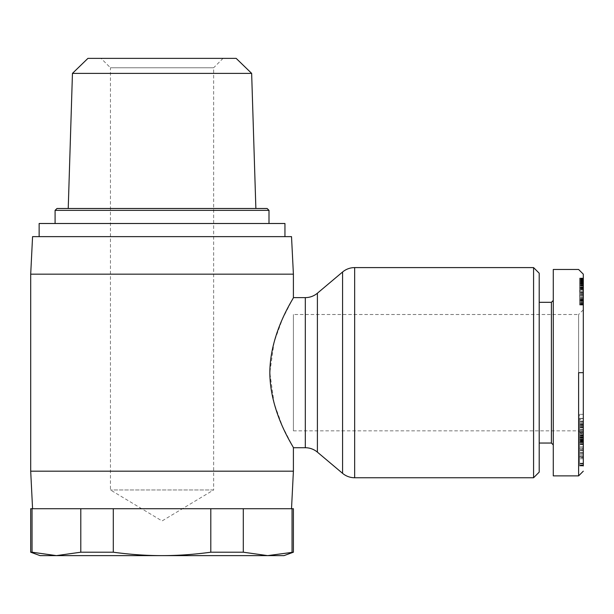 <?xml version="1.0" encoding="UTF-8"?>
<svg xmlns="http://www.w3.org/2000/svg" width="614" height="614" viewBox="0 0 614 614"><rect width="100%" height="100%" fill="white"/><g stroke="black" fill="none" stroke-linecap="round" stroke-linejoin="round"><path stroke-width="0.46" stroke-dasharray="3.07 2.3" d="M293.4 508.714L30.7 508.714M293.4 430.844L578.611 430.844L578.611 314.506L293.4 314.506L293.4 430.844L293.4 314.506M579.547 457.115L579.547 437.406L579.547 458.804L579.547 457.115L583.3 457.115L583.3 458.804L583.3 456.593L579.547 456.593M583.3 456.593L583.3 457.115M583.3 449.294L579.547 449.294M583.3 444.689L579.547 444.689M583.3 440.43L579.547 440.43M583.3 452.978L579.547 452.978M579.547 421.058L579.547 442.625L579.547 421.058M583.3 419.631L583.3 442.625L583.3 419.631L579.547 419.631M583.3 437.467L579.547 437.467M583.3 441.504L579.547 441.504M583.3 440.33L579.547 440.33M583.3 290.698L583.3 296.025L579.547 296.017L579.547 278.065L579.547 305.043L579.547 295.111L579.547 296.017L583.3 296.017L583.3 278.065L583.3 290.698L579.547 290.698M539.207 443.039L539.207 302.311L539.207 443.039M551.403 443.039L551.403 302.311M553.275 444.912L553.275 300.43L553.275 444.912M578.611 372.675L578.611 475.873L578.611 372.675M553.275 475.873L553.275 269.469M39.142 236.636L284.95 236.636L39.142 236.636M284.95 223.504L39.142 223.504M255.869 208.491L68.231 208.491L255.869 208.491M251.648 73.381L72.452 73.381M213.649 489.949L110.443 489.949L213.649 489.949L162.05 520.956L110.443 489.949L110.443 67.763L213.649 67.763L213.649 489.949M101.064 58.376L223.028 58.376L101.064 58.376L110.443 67.763L213.649 67.763L223.028 58.376M269.001 223.504L55.091 223.504L269.001 223.504M269.001 210.364L55.091 210.364M56.972 208.491L267.128 208.491M87.932 58.376L236.167 58.376M210.802 552.209C193.94 554.496 177.692 555.632 162.05 555.624L267.673 555.624L243.297 552.209L210.802 552.209L210.802 508.714M293.4 552.209L267.673 555.624L284.013 555.624M80.795 552.209L56.419 555.624L162.05 555.624C146.408 555.632 130.153 554.496 113.298 552.209L80.795 552.209L80.795 508.714M40.079 555.624L56.419 555.624L30.7 552.209M243.297 552.209L243.297 508.714M113.298 552.209L113.298 508.714M292.049 508.714L292.049 552.209M32.051 552.209L32.051 508.714M118.609 508.714L205.49 508.714L118.609 508.714M245.953 508.714L289.394 508.714L245.953 508.714M34.699 508.714L78.147 508.714L34.699 508.714M539.207 273.222L539.207 472.12M533.574 477.753L533.574 267.597M583.3 309.817L578.611 314.506L578.611 430.844L583.3 435.533L583.3 309.817L583.3 435.533M583.3 456.647L579.547 456.647L579.547 441.834L579.547 465.949L583.3 465.949L583.3 274.159M583.3 437.137L583.3 414.327L583.3 441.059L583.3 437.137L579.547 437.137L579.547 441.059L579.547 414.327L579.547 437.137M583.3 430.406L583.3 426.4L583.3 430.399L579.547 430.399L583.3 430.406M583.3 448.312L583.3 439.279L583.3 448.312L579.547 448.312L579.547 439.279L579.547 448.312M583.3 457.76L583.3 430.345L583.3 457.76L579.547 457.76L579.547 427.267L579.547 457.76M583.3 300.722L579.547 300.722M583.3 289.685L579.547 289.685M583.3 288.826L579.547 288.826L583.3 288.803M583.3 288.104L579.547 288.104M583.3 287.598L579.547 287.598M583.3 287.291L579.547 287.291M583.3 287.183L579.547 287.183L583.3 287.198M583.3 287.398L579.547 287.398M583.3 287.812L579.547 287.812M583.3 288.066L579.547 288.066M583.3 289.777L579.547 289.777M583.3 289.509L579.547 289.509M583.3 287.69L579.547 287.69M583.3 286.208L579.547 286.208M583.3 285.073L579.547 285.073M583.3 284.282L579.547 284.282M583.3 283.522L579.547 283.522M583.3 282.77L579.547 282.77M583.3 282.517L579.547 282.517M583.3 282.547L579.547 282.547M583.3 283.123L579.547 283.123L583.3 283.123M583.3 283.829L579.547 283.829M583.3 285.272L579.547 285.272M583.3 284.374L579.547 284.374M583.3 281.918L579.547 281.918M583.3 280.89L579.547 280.89M583.3 280.191L579.547 280.191M583.3 279.393L579.547 279.393M583.3 278.764L579.547 278.764M583.3 278.533L579.547 278.533M583.3 278.257L579.547 278.257M583.3 278.096L579.547 278.096L583.3 278.119M583.3 278.065L579.547 278.065M583.3 278.296L579.547 278.296M583.3 278.618L579.547 278.618M583.3 279.086L579.547 279.086M583.3 279.7L579.547 279.7M583.3 280.444L579.547 280.444M583.3 281.327L579.547 281.327M583.3 281.519L579.547 281.519M583.3 282.409L579.547 282.409M583.3 283.399L579.547 283.399M583.3 284.497L579.547 284.497M583.3 285.725L579.547 285.725M583.3 287.037L579.547 287.037M583.3 288.48L579.547 288.48M583.3 290.031L579.547 290.031M583.3 291.673L583.3 300.522L583.3 291.673L579.547 291.688L579.547 295.111L579.547 291.673L583.3 291.673L579.547 291.673M583.3 293.055L579.547 293.055M583.3 294.551L579.547 294.551M583.3 295.94L579.547 295.94M583.3 297.222L579.547 297.222M583.3 298.396L579.547 298.396M583.3 299.44L579.547 299.44M583.3 299.855L579.547 299.855M583.3 301.083L579.547 301.083M583.3 302.126L579.547 302.126M583.3 303.009L579.547 303.009M583.3 303.707L579.547 303.707M583.3 304.122L579.547 304.122M583.3 304.521L579.547 304.521M583.3 304.828L579.547 304.828M583.3 304.989L579.547 304.989M583.3 305.043L579.547 305.043L583.3 305.043M583.3 304.974L579.547 304.974M583.3 304.759L579.547 304.759M583.3 304.414L579.547 304.414M583.3 303.945L579.547 303.945M583.3 303.6L579.547 303.6M583.3 302.809L579.547 302.809M583.3 301.858L579.547 301.858M583.3 291.926L579.547 291.926L583.3 291.926M583.3 292.64L579.547 292.64L583.3 292.64M583.3 292.809L579.547 292.809L583.3 292.809M583.3 293.814L579.547 293.814L583.3 293.814M583.3 295.111L579.547 295.111L583.3 295.111M583.3 297.475L579.547 297.475L583.3 297.475M583.3 298.665L579.547 298.665L583.3 298.665M583.3 299.31L579.547 299.31L583.3 299.31M583.3 300.162L579.547 300.162L583.3 300.162M583.3 300.522L579.547 300.522L583.3 300.522M583.3 414.327L579.547 414.327M583.3 441.059L579.547 441.059M583.3 429.416L579.547 429.416M583.3 425.441L579.547 425.441M583.3 427.851L579.547 427.851M583.3 422.754L579.547 422.754M583.3 418.364L579.547 418.364M583.3 430.322L579.547 430.322L583.3 430.345L583.3 427.267L583.3 434.037L583.3 430.322M583.3 434.037L579.547 434.037M583.3 427.267L579.547 427.267M583.3 441.834L579.547 441.834M583.3 442.103L579.547 442.103M579.547 465.949L579.547 456.647M583.3 465.688L579.547 465.688M583.3 450.814L579.547 450.814M583.3 465.259L579.547 465.259M583.3 464.975L579.547 464.975M583.3 441.128L579.547 441.128M583.3 441.397L579.547 441.397M583.3 435.464L579.547 435.464M583.3 436.6L579.547 436.6M583.3 440.131L579.547 440.131M583.3 427.29L579.547 427.29M583.3 425.08L579.547 425.08M583.3 421.688L579.547 421.688M583.3 424.865L579.547 424.865M583.3 431.373L579.547 431.373M583.3 434.958L579.547 434.958M583.3 456.808L579.547 456.808M583.3 463.202L579.547 463.202M583.3 438.319L579.547 438.319M583.3 437.406L579.547 437.406M583.3 450.116L579.547 450.116M583.3 452.595L579.547 452.595M583.3 448.09L579.547 448.09M583.3 446.831L579.547 446.831M583.3 454.022L579.547 454.022M583.3 452.679L579.547 452.679M583.3 443.377L579.547 443.377M583.3 444.214L579.547 444.214M583.3 439.279L579.547 439.279M583.3 439.647L579.547 439.647M583.3 455.342L579.547 455.342M583.3 432.801L579.547 432.801M583.3 437.652L579.547 437.652M583.3 440.791L579.547 440.791M583.3 437.16L579.547 437.16M579.547 442.64L579.547 450.123L579.547 442.64L583.3 442.64L583.3 450.123L583.3 442.64M583.3 450.123L579.547 450.123M583.3 444.521L579.547 444.521M293.4 447.729L282.501 426.438L274.105 403.306L269.838 372.675L274.105 342.044L282.501 318.912L293.4 297.621M30.7 471.184L293.4 471.184M30.7 274.166L293.4 274.166M32.573 236.636L291.52 236.636M354.662 267.597L354.662 477.753M342.574 473.34L342.574 272.01M583.3 433.768L579.547 433.768M583.3 435.265L579.547 435.265M583.3 432.149L579.547 432.149M583.3 437.237L579.547 437.237M583.3 426.446L579.547 426.446M583.3 427.052L579.547 427.052M583.3 430.237L579.547 430.237M583.3 429.278L579.547 429.278M583.3 424.366L579.547 424.366M583.3 421.127L579.547 421.127M583.3 463.578L579.547 463.578M583.3 454.045L579.547 454.045M305.311 447.729L305.311 297.621M317.4 293.208L317.4 452.142M583.3 458.804L579.547 458.804M579.547 439.094L583.3 439.094M579.547 418.594L583.3 418.594M583.3 435.917L579.547 435.917M583.3 431.972L579.547 431.972M583.3 437.935L579.547 437.935M579.547 442.625L583.3 442.625M583.3 426.4L579.547 426.4M583.3 423.629L579.547 423.629M583.3 463.854L579.547 463.854M583.3 444.099L579.547 444.099"/><path stroke-width="0.92" d="M533.574 477.753L354.662 477.753L354.662 267.597L533.574 267.597L533.574 477.753L539.207 472.12L539.207 273.222L533.574 267.597M354.662 267.597A18.765 18.765 0 0 0 342.574 272.01L342.574 473.34A18.765 18.765 0 0 0 354.662 477.753M342.574 473.34L317.4 452.142A18.765 18.765 0 0 0 305.311 447.729L293.4 447.729L293.4 471.184L291.52 508.714M293.4 274.166L30.7 274.166L32.573 236.636L291.52 236.636L293.4 274.166L293.4 297.621L305.311 297.621A18.765 18.765 0 0 0 317.4 293.208L342.574 272.01M293.4 297.621C294.382 297.291 270.037 331.913 269.838 372.675C270.037 413.437 294.382 448.059 293.4 447.729M293.4 471.184L30.7 471.184L30.7 274.166M32.573 508.714L30.7 471.184M80.795 552.209L113.298 552.209C130.153 554.496 146.408 555.632 162.05 555.624C177.692 555.632 193.94 554.496 210.802 552.209L243.297 552.209L267.673 555.624L293.4 552.209L284.013 555.624L56.419 555.624L80.795 552.209L80.795 508.714L32.051 508.714L32.051 552.209L56.419 555.624L40.079 555.624L30.7 552.209L32.051 552.209M210.802 552.209L210.802 508.714L113.298 508.714L113.298 552.209M292.049 552.209L292.049 508.714L243.297 508.714L243.297 552.209M539.207 443.039L551.403 443.039L551.403 302.311L539.207 302.311M551.403 302.311L553.275 300.43M553.275 444.912L551.403 443.039M578.611 372.675L578.611 475.873L578.611 372.675L583.3 372.675L583.3 465.949M583.3 372.675L583.3 274.159L578.611 269.469L553.275 269.469L553.275 475.873L578.611 475.873L583.3 471.184M284.95 236.636L284.95 223.504L39.142 223.504L39.142 236.636M255.869 208.491L251.648 73.381L72.452 73.381L68.231 208.491M72.452 73.381L87.932 58.376L236.167 58.376L251.648 73.381M269.001 223.504L269.001 210.364L55.091 210.364L55.091 223.504M55.091 210.364L56.972 208.491L267.128 208.491L269.001 210.364M210.802 508.714L243.297 508.714M80.795 508.714L113.298 508.714M30.7 552.209L30.7 508.714L32.051 508.714M292.049 508.714L293.4 508.714L293.4 552.209M305.311 297.621L305.311 447.729M317.4 452.142L317.4 293.208"/></g></svg>

